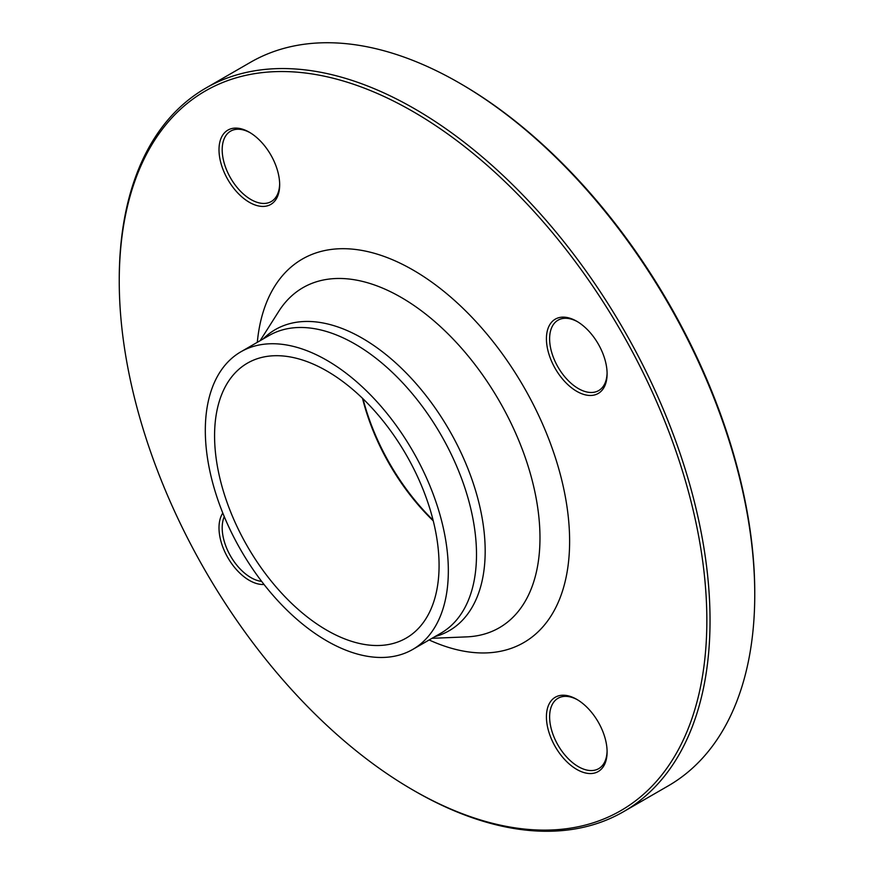 <?xml version="1.0" encoding="UTF-8"?>
<svg xmlns="http://www.w3.org/2000/svg" width="874" height="874" viewBox="0 0 874 874"><rect width="100%" height="100%" fill="white"/><g stroke="black" fill="none" stroke-linecap="round" stroke-linejoin="round"><path stroke-width="1.31" d="M119.246 281.209L119.246 279.363A417.75 241.191 60 0 1 205.772 88.121A417.75 241.191 60 0 1 414.647 108.813A417.75 241.191 60 0 1 687.554 476.942A417.75 241.191 60 0 1 623.523 811.695A417.75 241.191 60 0 1 414.637 791.003L413.041 790.074A415.489 239.891 -120 0 0 706.847 620.453A415.489 239.891 -120 0 0 413.052 111.577A415.489 239.891 -120 0 0 119.246 281.209A415.489 239.891 -120 0 0 413.041 790.074M623.523 811.695L668.228 785.879A417.75 241.191 -120 0 0 754.754 594.637A417.75 241.191 -120 0 0 459.363 82.997A417.75 241.191 -120 0 0 250.477 62.305L205.772 88.121M459.363 82.997A417.75 241.191 -120 0 0 459.353 82.997L460.959 83.926A415.489 239.891 60 0 1 754.754 592.791L754.754 594.637M326.821 370.991A158.74 91.65 60 0 1 430.532 510.886A158.74 91.65 60 0 1 406.202 638.086A158.74 91.65 60 0 1 247.451 546.436A158.74 91.65 60 0 1 247.451 363.136A158.74 91.65 60 0 1 326.821 370.991M433.253 520.86A158.74 91.65 60 0 1 362.502 398.315M363.016 398.817A161.002 92.961 -120 0 0 433.078 520.161M264.035 584.477A42.902 24.767 60 0 1 227.885 557.732A42.902 24.767 60 0 1 222.794 513.06M249.341 202.298A42.902 24.767 60 0 1 219.003 149.749A42.902 24.767 60 0 1 249.341 132.236A42.902 24.767 60 0 1 279.669 184.785A42.902 24.767 60 0 1 249.341 202.298M546.425 338.795A42.902 24.767 60 0 1 576.764 321.271A42.902 24.767 60 0 1 607.102 373.821A42.902 24.767 60 0 1 576.764 391.334A42.902 24.767 60 0 1 546.425 338.795M576.764 699.353L576.764 699.353A42.902 24.767 60 0 1 607.102 751.902A42.902 24.767 60 0 1 576.764 769.415A42.902 24.767 60 0 1 546.425 716.877A42.902 24.767 60 0 1 576.764 699.353M326.821 360.296A171.839 99.21 60 0 1 439.087 511.727A171.839 99.21 60 0 1 412.747 649.426A171.839 99.21 60 0 1 240.907 550.216A171.839 99.21 60 0 1 240.907 351.785A171.839 99.21 60 0 1 326.821 360.296M577.572 699.834A40.641 23.467 -120 0 0 558.038 698.26A40.641 23.467 -120 0 0 551.811 730.839A40.641 23.467 -120 0 0 578.359 766.651A40.641 23.467 -120 0 0 598.679 768.661A40.641 23.467 -120 0 0 607.091 750.963M577.572 321.752A40.641 23.467 -120 0 0 558.038 320.179A40.641 23.467 -120 0 0 549.615 338.795A40.641 23.467 -120 0 0 567.357 379.698A40.641 23.467 -120 0 0 598.679 390.58A40.641 23.467 -120 0 0 607.091 372.881M250.15 132.717A40.641 23.467 -120 0 0 230.605 131.144A40.641 23.467 -120 0 0 224.378 163.711A40.641 23.467 -120 0 0 250.936 199.534A40.641 23.467 -120 0 0 271.257 201.544A40.641 23.467 -120 0 0 279.658 183.846M224.268 516.643A40.641 23.467 -120 0 0 222.193 527.83A40.641 23.467 -120 0 0 261.665 581.407M257.306 342.324A221.428 127.844 60 0 1 413.052 270.033A221.428 127.844 60 0 1 569.411 531.796A221.428 127.844 60 0 1 429.145 639.965M263.129 338.959A173.86 100.379 60 0 1 362.251 338.205A173.86 100.379 60 0 1 479.072 503.424A173.86 100.379 60 0 1 434.968 636.6M431.985 638.315L466.738 636.873A196.344 113.358 -120 0 0 535.795 496.399A196.344 113.358 -120 0 0 401.144 297.389A196.344 113.358 -120 0 0 278.784 311.308L260.146 340.674M412.747 649.426L440.911 633.169A171.839 99.21 -120 0 0 467.251 495.471A171.839 99.21 -120 0 0 354.997 344.039A171.839 99.21 -120 0 0 269.072 335.529L240.907 351.785"/></g></svg>
